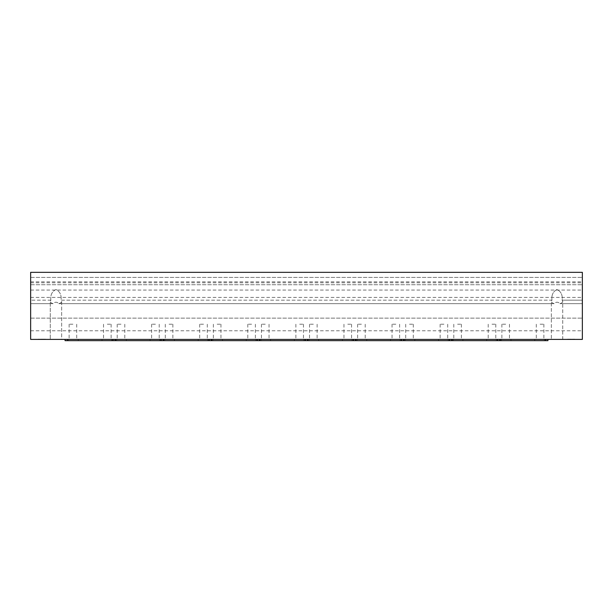<?xml version="1.0" encoding="UTF-8"?>
<svg xmlns="http://www.w3.org/2000/svg" width="613" height="613" viewBox="0 0 613 613"><rect width="100%" height="100%" fill="white"/><g stroke="black" fill="none" stroke-linecap="round" stroke-linejoin="round"><path stroke-width="0.46" stroke-dasharray="3.06 2.3" d="M457.582 339.403L462.899 339.403L457.582 339.403M457.582 324.216L461.382 324.216L457.582 324.216M492.001 339.403L497.319 339.403L492.001 339.403M492.001 324.216L495.802 324.216L492.001 324.216M409.499 339.403L414.817 339.403L409.499 339.403M409.499 324.216L413.3 324.216L409.499 324.216M443.919 339.403L438.601 339.403L443.919 339.403M443.919 324.216L440.126 324.216L443.919 324.216M361.417 339.403L366.735 339.403L361.417 339.403M361.417 324.216L357.624 324.216L361.417 324.216M395.837 339.403L390.519 339.403L395.837 339.403M395.837 324.216L392.036 324.216L395.837 324.216M313.335 339.403L308.017 339.403L313.335 339.403M313.335 324.216L309.534 324.216L313.335 324.216M347.747 339.403L353.065 339.403L347.747 339.403M347.747 324.216L351.548 324.216L347.747 324.216M265.253 339.403L259.935 339.403L265.253 339.403M265.253 324.216L261.452 324.216L265.253 324.216M299.665 339.403L304.983 339.403L299.665 339.403M299.665 324.216L303.466 324.216L299.665 324.216M217.163 339.403L222.481 339.403L217.163 339.403M217.163 324.216L220.964 324.216L217.163 324.216M251.583 339.403L256.901 339.403L251.583 339.403M251.583 324.216L247.79 324.216L251.583 324.216M169.081 339.403L174.398 339.403L169.081 339.403M169.081 324.216L172.874 324.216L169.081 324.216M203.501 339.403L198.183 339.403L203.501 339.403M203.501 324.216L199.7 324.216L203.501 324.216M120.999 339.403L115.681 339.403L120.999 339.403M120.999 324.216L117.198 324.216L120.999 324.216M155.418 339.403L150.101 339.403L155.418 339.403M155.418 324.216L151.618 324.216L155.418 324.216M72.916 339.403L67.599 339.403L72.916 339.403M72.916 324.216L69.116 324.216L72.916 324.216M107.329 339.403L112.646 339.403L107.329 339.403M107.329 324.216L111.129 324.216L107.329 324.216M540.084 339.403L545.401 339.403L540.084 339.403M540.084 324.216L543.884 324.216L540.084 324.216M505.671 339.403L500.354 339.403L505.671 339.403M505.671 324.216L501.871 324.216L505.671 324.216M50.871 300.171C50.289 295.022 51.982 291.474 55.952 289.52C59.936 291.481 61.637 295.029 61.039 300.171L61.652 301.366L61.652 339.403L50.266 339.403L61.652 339.403L50.266 339.403L61.652 339.403L61.652 301.366L61.039 300.171L551.961 300.171C551.371 295.022 553.064 291.474 557.041 289.52C561.025 291.481 562.719 295.029 562.129 300.171L562.734 301.366L562.734 339.403L551.348 339.403L562.734 339.403L551.348 339.403L562.734 339.403L562.734 301.366L562.129 300.171L582.35 300.171L582.35 303.657L582.35 277.398L582.35 300.171L562.129 300.171C562.719 295.014 561.018 291.459 557.025 289.52C553.056 291.489 551.371 295.037 551.961 300.171L551.348 301.366L551.348 339.403L551.348 301.366L551.961 300.171L61.039 300.171C61.629 295.029 59.936 291.481 55.959 289.52C51.975 291.474 50.281 295.022 50.871 300.171L50.266 301.366L50.266 339.403L50.266 301.366L50.871 300.171L30.65 300.171L30.65 303.657L53.078 303.657C54.994 301.734 56.917 301.734 58.84 303.657C60.641 303.129 61.576 302.362 61.652 301.366C61.576 302.362 60.641 303.129 58.84 303.657L554.16 303.657C556.083 301.734 557.999 301.734 559.922 303.657C561.723 303.129 562.665 302.362 562.734 301.366C562.665 302.362 561.723 303.129 559.922 303.657L582.35 303.657L582.35 290.049L582.35 303.657L559.922 303.657C558.006 301.734 556.083 301.734 554.16 303.657C552.359 303.129 551.424 302.362 551.348 301.366C551.424 302.362 552.359 303.129 554.16 303.657L58.84 303.657C56.917 301.734 55.001 301.734 53.078 303.657C51.277 303.129 50.335 302.362 50.266 301.366C50.335 302.362 51.277 303.129 53.078 303.657L30.65 303.657L30.65 277.398L30.65 300.171L50.871 300.171M582.35 301.435L582.35 318.139L582.35 301.435M30.65 301.435L30.65 318.139L30.65 301.435M582.35 314.094L582.35 297.389L582.35 314.094M30.65 314.094L30.65 297.389L30.65 314.094M45.546 339.15L38.244 339.403L45.546 339.403M572.519 339.403L567.163 339.403L572.519 339.403M568.979 339.15L574.756 339.403L568.979 339.403M30.65 339.403L582.35 339.403L582.35 272.333L582.35 282.8L582.35 272.333L30.65 272.333L30.65 339.403M30.65 272.333L582.35 272.333L30.65 272.333L30.65 282.8L30.65 272.333M30.65 303.657L30.65 290.049L30.65 303.657M30.65 281.834L582.35 281.834M30.65 282.8L582.35 282.8M572.473 339.15L573.883 339.15L572.473 339.15M569.132 339.15L570.282 339.15L569.132 339.403M567.454 339.15L574.756 339.15L567.454 339.403M571.255 339.15L567.163 339.15L571.255 339.403M574.756 339.15L567.163 339.403L574.756 339.15M568.259 339.15L571.645 339.15L568.259 339.403M44.741 339.15L41.355 339.15L44.741 339.403M41.761 339.15L38.244 339.403L45.837 339.403L41.745 339.403M44.021 339.15L38.244 339.15L44.021 339.403M43.868 339.15L42.718 339.15L43.868 339.403M540.084 340.667L545.401 340.667L540.084 340.667M505.671 340.667L500.354 340.667L505.671 340.667M544.39 339.403L497.825 339.403L547.93 339.403L544.39 339.403L544.39 340.667L545.654 340.667L544.39 340.667L544.39 339.403M547.93 339.403L547.93 340.667L65.07 340.667L65.07 339.403L67.346 339.403L65.07 339.403M545.654 339.403L545.654 340.667M500.101 339.403L500.101 340.667M497.825 339.403L497.825 340.667L497.825 339.403M501.365 339.403L501.365 340.667L501.365 339.403M492.001 340.667L497.319 340.667L492.001 340.667M457.582 340.667L462.899 340.667L457.582 340.667M496.308 339.403L449.743 339.403L499.848 339.403L496.308 339.403L496.308 340.667L496.308 339.403M497.572 339.403L497.572 340.667M452.019 339.403L452.019 340.667M449.743 339.403L449.743 340.667L449.743 339.403M453.283 339.403L453.283 340.667L453.283 339.403M499.848 339.403L499.848 340.667M443.919 340.667L438.601 340.667L443.919 340.667M409.499 340.667L414.817 340.667L409.499 340.667M448.218 339.403L401.653 339.403L451.766 339.403L448.218 339.403L448.218 340.667L448.218 339.403M449.49 339.403L449.49 340.667M403.936 339.403L403.936 340.667M401.653 339.403L401.653 340.667L401.653 339.403M405.201 339.403L405.201 340.667L405.201 339.403M451.766 339.403L451.766 340.667M395.837 340.667L390.519 340.667L395.837 340.667M361.417 340.667L366.735 340.667L361.417 340.667M400.136 339.403L353.571 339.403L403.683 339.403L400.136 339.403L400.136 340.667L400.136 339.403M401.4 339.403L401.4 340.667M355.846 339.403L355.846 340.667M353.571 339.403L353.571 340.667L353.571 339.403M357.118 339.403L357.118 340.667L357.118 339.403M403.683 339.403L403.683 340.667M347.747 340.667L353.065 340.667L347.747 340.667M313.335 340.667L308.017 340.667L313.335 340.667M352.054 339.403L305.489 339.403L355.594 339.403L352.054 339.403L352.054 340.667L352.054 339.403M353.318 339.403L353.318 340.667M307.764 339.403L307.764 340.667M305.489 339.403L305.489 340.667L305.489 339.403M309.029 339.403L309.029 340.667L309.029 339.403M355.594 339.403L355.594 340.667M299.665 340.667L304.983 340.667L299.665 340.667M265.253 340.667L259.935 340.667L265.253 340.667M303.971 339.403L257.406 339.403L307.511 339.403L303.971 339.403L303.971 340.667L303.971 339.403M305.236 339.403L305.236 340.667M259.682 339.403L259.682 340.667M257.406 339.403L257.406 340.667L257.406 339.403M260.946 339.403L260.946 340.667L260.946 339.403M307.511 339.403L307.511 340.667M251.583 340.667L256.901 340.667L251.583 340.667M217.163 340.667L222.481 340.667L217.163 340.667M255.882 339.403L209.317 339.403L259.429 339.403L255.882 339.403L255.882 340.667L255.882 339.403M257.154 339.403L257.154 340.667M211.6 339.403L211.6 340.667M209.317 339.403L209.317 340.667L209.317 339.403M212.864 339.403L212.864 340.667L212.864 339.403M259.429 339.403L259.429 340.667M203.501 340.667L198.183 340.667L203.501 340.667M169.081 340.667L174.398 340.667L169.081 340.667M207.799 339.403L161.234 339.403L211.347 339.403L207.799 339.403L207.799 340.667L207.799 339.403M209.064 339.403L209.064 340.667M163.51 339.403L163.51 340.667M161.234 339.403L161.234 340.667L161.234 339.403M164.782 339.403L164.782 340.667L164.782 339.403M211.347 339.403L211.347 340.667M155.418 340.667L150.101 340.667L155.418 340.667M120.999 340.667L115.681 340.667L120.999 340.667M159.717 339.403L113.152 339.403L163.257 339.403L159.717 339.403L159.717 340.667L159.717 339.403M160.981 339.403L160.981 340.667M115.428 339.403L115.428 340.667M113.152 339.403L113.152 340.667L113.152 339.403M116.692 339.403L116.692 340.667L116.692 339.403M163.257 339.403L163.257 340.667M107.329 340.667L112.646 340.667L107.329 340.667M72.916 340.667L67.599 340.667L72.916 340.667M111.635 339.403L67.346 339.403L115.175 339.403L111.635 339.403L111.635 340.667L111.635 339.403M112.899 339.403L112.899 340.667M67.346 339.403L67.346 340.667M68.61 339.403L68.61 340.667L68.61 339.403M115.175 339.403L115.175 340.667M453.789 324.216L453.789 339.403M488.209 324.216L488.209 339.403M405.706 324.216L405.706 339.403M440.126 324.216L440.126 339.403M357.624 324.216L357.624 339.403M392.036 324.216L392.036 339.403M309.534 324.216L309.534 339.403M343.954 324.216L343.954 339.403M261.452 324.216L261.452 339.403M295.872 324.216L295.872 339.403M213.37 324.216L213.37 339.403M247.79 324.216L247.79 339.403M165.288 324.216L165.288 339.403M199.7 324.216L199.7 339.403M117.198 324.216L117.198 339.403M151.618 324.216L151.618 339.403M69.116 324.216L69.116 339.403M103.536 324.216L103.536 339.403M536.291 324.216L536.291 339.403M501.871 324.216L501.871 339.403M30.65 284.738L582.35 284.738L30.65 284.738M30.65 297.389L582.35 297.389M30.65 318.139L582.35 318.139L30.65 318.139M30.65 330.798L582.35 330.798M30.65 277.398L582.35 277.398L30.65 277.398M30.65 290.049L582.35 290.049M509.464 324.216L509.464 339.403M543.884 324.216L543.884 339.403M111.129 324.216L111.129 339.403M76.709 324.216L76.709 339.403M159.211 324.216L159.211 339.403M124.791 324.216L124.791 339.403M207.294 324.216L207.294 339.403M172.874 324.216L172.874 339.403M255.376 324.216L255.376 339.403M220.964 324.216L220.964 339.403M303.466 324.216L303.466 339.403M269.046 324.216L269.046 339.403M351.548 324.216L351.548 339.403M317.128 324.216L317.128 339.403M399.63 324.216L399.63 339.403M365.21 324.216L365.21 339.403M447.712 324.216L447.712 339.403M413.3 324.216L413.3 339.403M495.802 324.216L495.802 339.403M461.382 324.216L461.382 339.403M545.401 339.403L545.401 340.667M510.981 339.403L510.981 340.667M500.354 339.403L500.354 340.667M534.774 339.403L534.774 340.667M497.319 339.403L497.319 340.667M462.899 339.403L462.899 340.667M452.271 339.403L452.271 340.667M486.691 339.403L486.691 340.667M449.237 339.403L449.237 340.667M414.817 339.403L414.817 340.667M404.189 339.403L404.189 340.667M438.601 339.403L438.601 340.667M401.147 339.403L401.147 340.667M366.735 339.403L366.735 340.667M356.099 339.403L356.099 340.667M390.519 339.403L390.519 340.667M353.065 339.403L353.065 340.667M318.645 339.403L318.645 340.667M308.017 339.403L308.017 340.667M342.437 339.403L342.437 340.667M304.983 339.403L304.983 340.667M270.563 339.403L270.563 340.667M259.935 339.403L259.935 340.667M294.355 339.403L294.355 340.667M256.901 339.403L256.901 340.667M222.481 339.403L222.481 340.667M211.853 339.403L211.853 340.667M246.265 339.403L246.265 340.667M208.811 339.403L208.811 340.667M174.398 339.403L174.398 340.667M163.763 339.403L163.763 340.667M198.183 339.403L198.183 340.667M160.729 339.403L160.729 340.667M126.309 339.403L126.309 340.667M115.681 339.403L115.681 340.667M150.101 339.403L150.101 340.667M112.646 339.403L112.646 340.667M78.226 339.403L78.226 340.667M67.599 339.403L67.599 340.667M102.019 339.403L102.019 340.667"/><path stroke-width="0.92" d="M30.65 339.403L582.35 339.403L582.35 272.333L30.65 272.333L30.65 339.403M65.07 339.403L65.07 340.667L547.93 340.667L547.93 339.403M500.101 339.403L500.101 340.667M545.654 339.403L545.654 340.667M452.019 339.403L452.019 340.667M497.572 339.403L497.572 340.667M499.848 339.403L499.848 340.667M403.936 339.403L403.936 340.667M449.49 339.403L449.49 340.667M451.766 339.403L451.766 340.667M355.846 339.403L355.846 340.667M401.4 339.403L401.4 340.667M403.683 339.403L403.683 340.667M307.764 339.403L307.764 340.667M353.318 339.403L353.318 340.667M355.594 339.403L355.594 340.667M259.682 339.403L259.682 340.667M305.236 339.403L305.236 340.667M307.511 339.403L307.511 340.667M211.6 339.403L211.6 340.667M257.154 339.403L257.154 340.667M259.429 339.403L259.429 340.667M163.51 339.403L163.51 340.667M209.064 339.403L209.064 340.667M211.347 339.403L211.347 340.667M115.428 339.403L115.428 340.667M160.981 339.403L160.981 340.667M163.257 339.403L163.257 340.667M67.346 339.403L67.346 340.667M112.899 339.403L112.899 340.667M115.175 339.403L115.175 340.667"/></g></svg>

